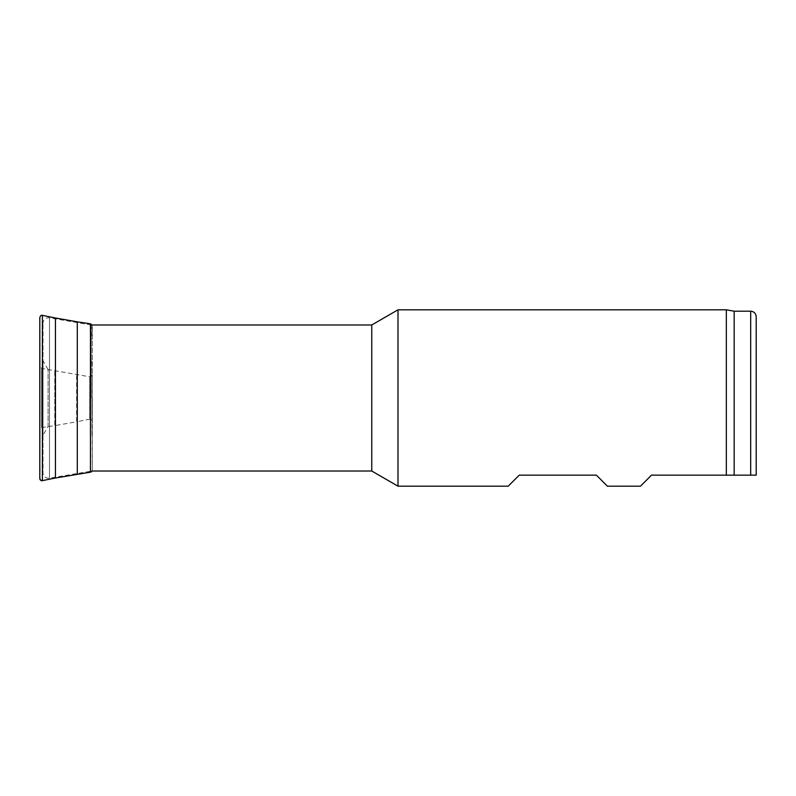 <?xml version="1.0" encoding="UTF-8"?>
<svg xmlns="http://www.w3.org/2000/svg" width="796" height="796" viewBox="0 0 796 796"><rect width="100%" height="100%" fill="white"/><g stroke="black" fill="none" stroke-linecap="round" stroke-linejoin="round"><path stroke-width="0.6" stroke-dasharray="3.98 2.98" d="M91.172 398L91.172 324.987L91.172 398M91.968 398.955L92.286 469.998L92.286 326.002L92.286 469.998A2.209 2.199 180 0 1 92.037 471.013L49.481 478.157A5.512 5.512 0 0 1 43.034 472.725L43.034 323.275L43.034 472.725M91.172 324.987L49.481 317.843L49.481 398L49.481 317.843A5.512 5.512 0 0 0 43.034 323.275M48.068 426.487L48.068 369.513L48.068 426.487L43.034 435.193L43.034 360.807L43.034 435.193M48.068 369.513L43.034 360.807M754.13 475.152L734.161 475.152L734.161 311.206M756.2 316.718L756.2 475.152M371.752 324.987L371.752 471.013M398 309.823L398 486.177M726.34 309.823L726.34 475.152L651.496 475.152L640.472 486.177M607.408 486.177L596.383 475.152L519.241 475.152L508.216 486.177M91.968 434.536L92.286 374.647L92.286 421.353C91.659 419.512 90.794 418.795 89.699 419.213L89.699 376.787L89.699 419.213L76.635 421.8L76.635 374.2L76.635 421.8L54.795 425.621L54.795 370.379L54.795 425.621L41.621 427.601L41.621 368.399L41.621 427.601L39.8 429.76L39.8 366.24L40.118 443.024L40.118 352.976L39.8 478.466L40.118 330.847M40.118 399.552L40.118 398.577M42.387 480.635L42.387 315.365M55.451 478.008L55.451 317.992M77.292 474.167L77.292 321.833M90.465 472.167L90.465 323.833M91.968 434.576L91.968 399.92M49.481 478.157L49.481 398L49.481 478.157M750.688 311.206L750.688 475.152M91.968 361.424L92.286 374.647C91.659 376.488 90.794 377.204 89.699 376.787L41.621 368.399L39.8 366.24L40.118 352.976M39.8 478.466L40.118 465.153M92.037 324.987L91.968 339.305"/><path stroke-width="1.19" d="M750.688 475.152L750.688 311.206C754.041 311.535 755.872 313.365 756.2 316.718L756.2 475.152L726.34 475.152L726.34 309.823L398 309.823L398 486.177L508.216 486.177L519.241 475.152L596.383 475.152L607.408 486.177L640.472 486.177L651.496 475.152L734.161 475.152L734.161 311.206L726.34 309.823M398 486.177L371.752 471.013L371.752 324.987L398 309.823M371.752 324.987L91.172 324.987M371.752 471.013L92.037 471.013A2.209 2.199 180 0 1 90.465 472.167L92.037 471.013M756.2 475.152L754.13 475.152M42.387 315.365L55.451 317.992L55.451 478.008L42.387 480.635L42.387 315.365C41.402 314.878 40.536 315.604 39.8 317.534L39.8 478.466A2.209 2.199 180 0 0 42.387 480.635L42.387 480.635C41.402 481.122 40.536 480.396 39.8 478.466M55.451 478.008L90.465 472.167L90.465 323.833L92.037 324.987M55.451 317.992L77.292 321.833L77.292 474.167M750.688 311.206L734.161 311.206M77.292 321.833L90.465 323.833"/></g></svg>

